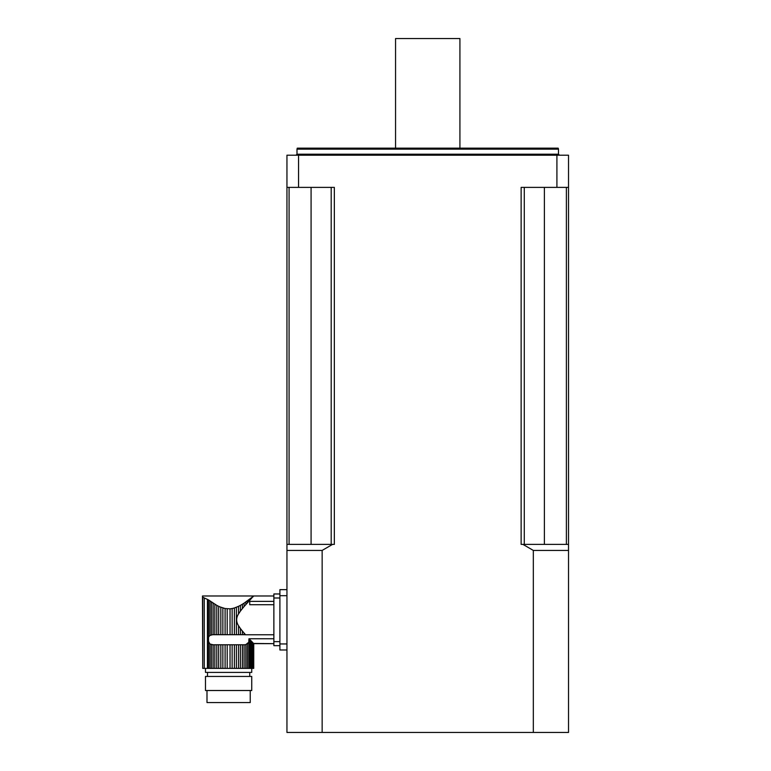 <?xml version="1.0" encoding="UTF-8"?>
<svg xmlns="http://www.w3.org/2000/svg" width="771" height="771" viewBox="0 0 771 771"><rect width="100%" height="100%" fill="white"/><g stroke="black" fill="none" stroke-linecap="round" stroke-linejoin="round"><path stroke-width="1.16" d="M244.099 633.097L244.099 634.697L245.554 634.774L242.393 631.063L242.393 634.697L238.538 634.697L238.538 625.734L240.427 628.548L240.427 634.697M242.393 631.063L240.427 628.548M244.099 634.697L242.393 634.697M236.398 607.278L236.398 634.697L238.538 634.697L238.538 625.734C236.013 621.783 236.013 617.831 238.538 613.899L238.538 606.334L234.374 607.982L234.374 634.697L236.398 634.697M234.374 607.982L232.129 608.541L232.129 634.697L234.374 634.697M232.129 608.541L230.037 608.83L230.037 634.697L232.129 634.697M227.194 608.83L227.194 634.697L230.037 634.697L230.037 608.83L225.093 608.541L225.093 634.697L227.194 634.697M222.858 634.697L220.834 634.697L220.834 607.278L219.745 606.816L225.093 608.541L222.858 607.982L222.858 634.697L225.093 634.697M220.834 607.278L218.694 606.334L218.694 634.697L220.834 634.697M273.869 595.983L202.474 595.983L202.734 668.39L202.734 597.207C202.387 595.588 202.387 595.588 202.734 597.207C202.387 595.588 202.387 595.588 202.734 597.207C202.387 595.588 202.387 595.588 202.734 597.207C202.387 595.588 202.387 595.588 202.734 597.207L208.546 599.934L216.796 605.36L214.839 604.223L216.796 605.36L216.796 634.697L218.694 634.697M216.796 605.36L218.685 606.324M214.839 604.223L214.839 634.697L216.796 634.697M213.124 603.144L211.399 601.978L211.399 634.822L213.124 634.697L213.124 603.144L213.124 634.697L214.839 634.697M240.427 668.39L242.393 668.39L242.393 644.758L240.427 644.758L240.427 668.39L238.538 668.39L238.538 644.758L236.398 644.758L236.398 668.39L234.374 668.39L234.374 644.758L232.129 644.758L232.129 668.39L230.037 668.39L230.037 644.758L227.194 644.758L227.194 668.39L225.093 668.39L225.093 644.758L222.858 644.758L222.858 668.39L220.834 668.39L220.834 644.758L218.694 644.758L218.694 668.39L216.796 668.39L216.796 644.758L214.839 644.758L214.839 668.39L213.124 668.39L213.124 644.758L209.924 644.026L208.546 642.359L208.546 668.39L207.428 668.39L207.428 599.327L209.924 600.946L209.924 635.429L212.651 634.697M208.546 599.934L208.546 637.106L209.924 635.429L208.546 637.106L208.546 642.359L207.91 640.181L209.924 644.026L209.924 668.39L213.124 668.39L213.124 644.758L214.839 644.758M244.099 606.536L242.393 608.57L242.393 604.223L244.099 603.144L244.099 606.536L251.924 597.91M253.746 595.983L252.676 597.111M249.939 600.04L248.754 601.322L249.939 600.04L249.939 598.99L248.754 599.886L248.754 601.322M240.427 611.085L238.538 613.899L238.538 606.334L237.728 606.71L240.427 605.36L240.427 611.085L242.393 608.57M245.554 634.774L273.869 634.774M273.869 601.38L249.737 601.38L249.737 604.715L273.869 604.715M232.273 608.512L233.227 608.3L232.273 608.512M245.833 604.551L245.833 601.978L244.099 603.144L253.572 596.166M253.726 643.631L253.726 668.39L253.746 643.631L273.869 643.65L253.572 643.467L253.572 668.39L252.676 668.39L252.676 642.522L251.924 641.723L251.924 668.39L252.676 668.39M253.196 596.561L253.726 595.993M253.572 643.467L253.196 668.39M251.924 597.448L249.939 598.99L251.057 598.123L251.057 598.836L251.057 598.123L247.308 600.946L247.308 602.912M273.869 638.754L248.966 638.754L251.057 640.797L251.057 668.39L248.754 668.39L248.754 642.214L247.308 644.026L247.308 668.39L248.754 668.39M249.939 639.593L249.939 668.39M248.966 638.754L248.754 642.214L245.833 644.633L245.833 668.39L242.393 668.39M244.571 644.758L245.833 644.633L244.099 644.758L244.099 668.39M205.481 668.39L205.481 672.408L251.741 672.408L251.741 668.39M251.924 668.39L251.057 668.39L251.057 640.797L253.196 643.072M247.308 668.39L245.833 668.39M242.393 644.758L244.099 644.758M242.393 604.223L240.427 605.36M236.398 668.39L238.538 668.39L238.538 644.758L240.427 644.758M234.374 644.758L236.398 644.758M232.129 668.39L234.374 668.39M227.194 668.39L230.037 668.39L230.037 644.758L232.129 644.758M225.093 644.758L227.194 644.758M222.858 668.39L225.093 668.39M220.834 644.758L222.858 644.758M218.694 668.39L220.834 668.39M216.796 644.758L218.694 644.758M214.839 668.39L216.796 668.39M211.399 644.633L212.651 644.758L211.399 644.633L211.399 668.39M208.546 668.39L209.924 668.39M207.428 668.39L202.734 668.39M249.737 672.408L249.737 676.437M205.481 676.437L251.741 676.437L251.741 690.517L205.481 690.517L205.481 676.437M250.238 690.517L250.238 702.583L206.994 702.583L206.994 690.517M279.902 597.997L273.869 597.997L273.869 641.636L279.902 641.636M279.902 645.664L273.869 645.664L273.869 641.636M279.902 593.969L273.869 593.969L279.902 593.969L273.869 593.969L273.869 597.997M222.858 607.982L225.093 608.541M247.308 600.946L248.754 599.886L247.308 600.946M251.924 641.723L252.676 642.522M332.542 544.393L322.143 550.427L322.143 732.45L286.947 732.45L286.947 544.393L334.344 544.393L334.344 187.382L298.56 187.382L298.56 155.202L556.913 155.202L556.913 187.382L521.129 187.382L521.129 544.393L568.526 544.393L568.526 732.45L533.33 732.45L533.33 550.427L522.931 544.393M298.56 155.202L286.947 155.202L286.947 544.393M322.143 732.45L533.33 732.45M568.526 544.393L568.526 155.202L556.913 155.202M298.56 187.382L286.947 187.382M568.526 187.382L556.913 187.382M296.999 149.169L297.269 148.167L558.204 148.167L558.474 149.169L296.999 149.169L296.999 154.2L295.997 155.202M566.386 187.382L566.386 544.393M524.28 187.382L524.28 544.393M331.193 187.382L331.193 544.393M289.086 187.382L289.086 544.393M395.552 148.167L395.552 38.55L459.921 38.55L459.921 148.167M322.143 550.427L286.947 550.427M568.526 550.427L533.33 550.427M286.947 649.982L279.902 649.982L279.902 589.651L286.947 589.651M204.276 598.219L204.276 668.39M296.999 154.2L558.474 154.2L558.474 149.169M544.393 187.382L544.393 544.393M311.079 187.382L311.079 544.393M286.947 595.684L279.902 595.684M286.947 643.949L279.902 643.949M207.495 672.408L207.495 676.437M558.474 154.2L559.476 155.202"/></g></svg>
